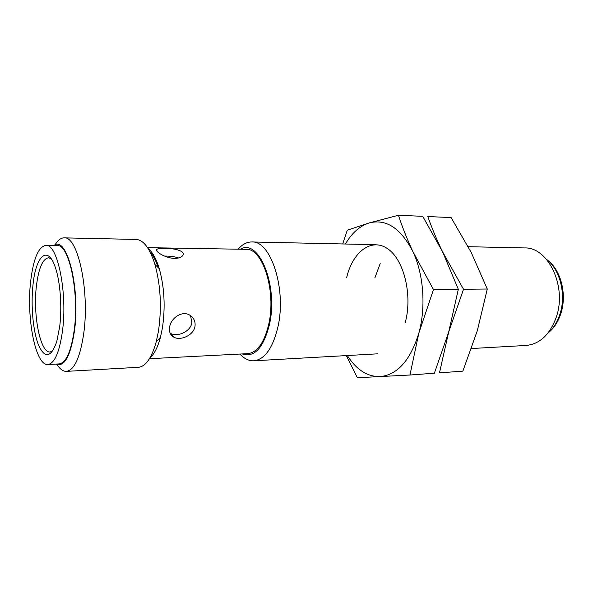 <?xml version="1.0" encoding="UTF-8"?>
<svg xmlns="http://www.w3.org/2000/svg" width="593" height="593" viewBox="0 0 593 593"><rect width="100%" height="100%" fill="white"/><g stroke="black" fill="none" stroke-linecap="round" stroke-linejoin="round"><path stroke-width="0.89" d="M238.141 249.193C242.292 244.36 246.829 241.951 251.743 241.966C270.742 240.254 286.797 289.31 277.872 327.173C272.736 348.306 264.7 359.514 253.789 360.803C248.875 360.996 244.264 358.743 239.943 354.051M471.494 348.536L526.132 345.452C539.719 344.11 549.726 334.793 556.16 317.5C567.331 286.656 548.162 246.821 524.449 247.933L468.211 246.703M240.447 249.238C258.756 237.786 278.525 285.604 269.422 324.608C263.403 348.069 254.345 357.846 242.248 353.932M547.784 333.288C553.084 328.804 557.072 322.622 559.748 314.742C566.567 295.218 560.237 269.467 546.509 259.341M174.646 258.4C164.572 258.222 153.305 250.305 157.101 249.142C158.442 248.563 161.014 248.319 164.802 248.423C174.816 248.148 186.713 251.284 182.451 255.931C181.006 257.51 178.411 258.333 174.646 258.4M150.066 251.943C153.187 255.435 155.892 260.653 158.19 267.599M169.613 327.21C170.769 318.152 181.999 310.302 189.664 315.083C193.829 317.692 195.608 321.458 194.993 326.387C193.674 335.327 180.546 340.953 173.845 337.202C170.369 335.245 168.953 331.917 169.613 327.21M147.561 247.659L245.991 249.327C262.558 247.8 276.457 290.792 268.785 323.993C264.337 342.643 257.34 352.524 247.785 353.65L149.473 358.706M173.845 337.202L170.732 333.503C177.329 337.135 190.523 331.784 191.835 322.874L190.59 315.669M549.392 331.843C554.373 327.506 558.124 321.606 560.652 314.149C567.197 295.418 561.267 270.742 548.169 260.735M148.131 248.534C152.534 252.107 156.248 258.807 159.265 268.636C164.431 287.294 165.477 307.122 162.393 328.122L160.444 337.335C157.768 347.268 154.291 354.095 150.014 357.816M55.001 244.983C57.788 240.247 60.827 237.875 64.118 237.867L136.086 239.439C143.521 239.913 149.807 248.245 154.936 264.456C160.696 285.411 161.859 307.7 158.435 331.331L156.27 341.664C151.697 358.039 145.708 366.593 138.295 367.319L66.416 371.366C63.132 371.47 60.012 369.202 57.061 364.569M49.871 257.807L50.02 257.288M64.118 237.867C77.809 235.651 89.936 291.17 83.665 333.926C80.048 357.712 74.295 370.188 66.416 371.366M53.941 245.509C66.787 234.835 80.581 288.139 74.451 331.013C70.478 356.393 64.326 367.415 55.979 364.08M30.658 281.371C33.364 258.748 38.426 246.747 45.861 245.369C57.454 243.404 67.698 292.86 62.487 330.953C59.47 352.272 54.608 363.457 47.907 364.495C35.543 365.94 26.27 317.967 30.658 281.371M45.861 245.369L57.106 245.561C69.033 243.619 79.529 292.734 74.155 330.568C71.034 351.753 66.031 362.864 59.144 363.917L47.907 364.495M59.7 326.602L56.735 341.694C50.894 357.905 44.794 358.95 38.434 344.822C33.008 331.05 30.747 305.565 32.986 285.003C35.773 255.672 47.892 244.227 55.468 267.851C60.301 281.949 62.161 307.233 59.7 326.602M51.191 258.748L48.485 257.792C42.629 258.852 38.604 268.273 36.41 286.063C32.845 315.142 40.324 353.183 50.108 351.99L52.777 350.945M178.701 257.948C174.809 256.665 170.154 256.035 164.735 256.057M51.658 352.442L51.495 351.931M433.468 289.592L412.832 251.469C407.05 239.001 402.247 226.934 398.422 215.266L422.72 216.326L442.667 251.988C436.774 239.794 431.823 227.979 427.805 216.549L451.095 217.564L471.22 252.485L487.276 289.013L477.321 330.679L462.851 371.136L439.48 372.849L448.716 331.902L434.373 373.219L409.963 375.013L418.821 333.184L433.468 289.592L458.322 289.325L448.716 331.902L463.518 289.265L442.667 251.988L458.322 289.325M346.319 355.592L357.349 377.734L409.963 375.013M398.422 215.266L369.254 222.924L347.313 230.18L342.687 243.96M345.393 244.019C351.894 232.938 359.847 225.911 369.254 222.924C386.176 218.647 400.698 228.164 412.832 251.469C423.617 273.922 426.115 307.263 418.821 333.184C410.289 360.492 397.347 374.969 379.994 376.614C367.267 376.733 356.378 369.706 347.313 355.533M346.601 277.835C352.501 252.255 371.018 237.526 387.362 248.541C403.818 259.134 412.81 295.084 405.204 322.748M374.902 277.783L380.195 263.581M487.276 289.013L463.518 289.265M251.743 241.966L375.947 244.687M156.804 251.024L157.101 249.142M159.265 268.636L154.936 264.456M253.789 360.803L377.83 353.813M160.444 337.335L156.27 341.664"/></g></svg>
